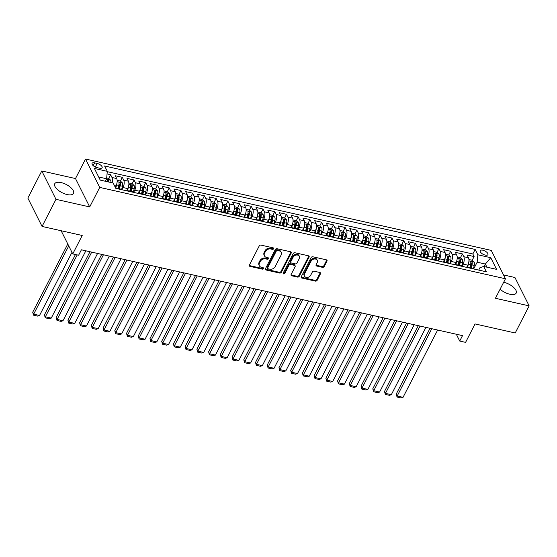 <?xml version="1.0" encoding="UTF-8"?>
<svg xmlns="http://www.w3.org/2000/svg" width="557" height="557" viewBox="0 0 557 557"><rect width="100%" height="100%" fill="white"/><g stroke="black" fill="none" stroke-linecap="round" stroke-linejoin="round"><path stroke-width="0.84" d="M273.598 248.784A0.933 0.717 153.4 0 0 273.181 247.858L260.948 245.101A1.33 1.03 153.4 0 0 259.249 245.909L249.404 265.062A1.33 1.03 153.4 0 0 250.009 266.385L262.243 269.135A0.933 0.717 153.4 0 0 263.001 267.645L261.421 267.29A4.254 3.293 153.4 0 1 259.367 265.793A4.254 3.293 153.4 0 1 259.492 263.057L260.307 261.463A4.254 3.293 153.4 0 1 265.745 258.887L267.325 259.242A0.933 0.717 153.4 0 0 268.091 257.752L266.511 257.397A4.254 3.293 153.4 0 1 264.457 255.893A4.254 3.293 153.4 0 1 264.575 253.163L265.397 251.562A4.254 3.293 153.4 0 1 270.827 248.986L272.415 249.341A0.933 0.717 153.4 0 0 273.598 248.784M264.457 255.893L264.074 255.127A4.254 3.293 153.4 0 1 264.192 252.391L265.014 250.796A4.254 3.293 153.4 0 1 270.444 248.22L272.025 248.575A0.933 0.717 153.4 0 0 273.271 247.879M249.285 265.48A1.33 1.03 153.4 0 0 249.627 265.619L261.853 268.37A0.933 0.717 153.4 0 0 263.099 267.673M259.367 265.793L258.984 265.028A4.254 3.293 153.4 0 1 259.102 262.291L259.924 260.697A4.254 3.293 153.4 0 1 265.362 258.121L266.942 258.476A0.933 0.717 153.4 0 0 268.182 257.78M500.095 289.215A10.562 4.595 27.2 0 0 509.794 294.235A10.562 4.595 27.2 0 0 516.193 293.086A10.562 4.595 27.2 0 0 513.269 287.092A10.562 4.595 27.2 0 0 503.807 282.281A10.562 4.595 27.2 0 0 503.674 282.246M61.131 182.599A10.562 4.595 27.2 0 0 54.739 183.754A10.562 4.595 27.2 0 0 57.656 189.742A10.562 4.595 27.2 0 0 67.125 194.56A10.562 4.595 27.2 0 0 73.524 193.404A10.562 4.595 27.2 0 0 70.6 187.41A10.562 4.595 27.2 0 0 61.131 182.599M482.835 250.204A4.331 1.887 27.2 0 0 480.211 250.678A4.331 1.887 27.2 0 0 481.408 253.136A4.331 1.887 27.2 0 0 485.293 255.113A4.331 1.887 27.2 0 0 487.918 254.64A4.331 1.887 27.2 0 0 486.721 252.182A4.331 1.887 27.2 0 0 482.835 250.204M322.531 267.339A1.33 1.03 153.4 0 0 324.223 266.531L326.987 261.156A1.33 1.03 153.4 0 0 326.381 259.834L312.804 256.777A1.33 1.03 153.4 0 0 311.105 257.585L301.26 276.738A1.33 1.03 153.4 0 0 301.866 278.061L315.443 281.118A1.33 1.03 153.4 0 0 317.142 280.317L320.477 273.821A1.33 1.03 153.4 0 0 319.878 272.498L314.064 271.189A1.33 1.03 153.4 0 0 312.366 271.997L310.709 275.214A3.558 2.75 153.4 0 1 307.506 277.407A3.558 2.75 153.4 0 1 304.456 276.112A3.558 2.75 153.4 0 1 304.554 273.828L311.036 261.219A3.558 2.75 153.4 0 1 314.239 259.019A3.558 2.75 153.4 0 1 317.288 260.321A3.558 2.75 153.4 0 1 317.191 262.605L316.111 264.707A1.33 1.03 153.4 0 0 316.717 266.03L322.531 267.339L322.141 266.573A1.33 1.03 153.4 0 0 323.84 265.766L326.604 260.391A1.33 1.03 153.4 0 0 326.722 259.973M55.985 199.329L89.705 206.925L75.494 178.553L41.782 170.964L55.985 199.329L42.06 226.434L82.22 235.479L72.751 253.908L78.614 255.231L81.399 249.808L462.505 335.627L459.72 341.044L465.582 342.367L475.058 323.937L515.218 332.982L529.15 305.877L514.94 277.504L503.549 274.942M89.705 206.925L99.731 187.41L505.464 278.772L495.438 298.28L529.15 305.877M291.193 253.101A1.33 1.03 153.4 0 0 290.587 251.778L277.003 248.714A1.33 1.03 153.4 0 0 275.304 249.522L265.459 268.676A1.33 1.03 153.4 0 0 266.065 269.999L279.649 273.055A1.33 1.03 153.4 0 0 281.348 272.255L291.193 253.101L290.81 252.328A1.33 1.03 153.4 0 0 290.928 251.917M294.904 252.746L308.487 255.802A1.33 1.03 153.4 0 1 309.086 257.125L299.248 276.286A1.33 1.03 153.4 0 1 297.549 277.087L291.736 275.778A1.33 1.03 153.4 0 1 291.13 274.455L295.119 266.685A1.33 1.03 153.4 0 0 294.521 265.362L290.663 264.498A1.33 1.03 153.4 0 0 288.965 265.299L284.808 273.39A0.933 0.717 153.4 0 1 283.2 273.027L293.205 253.553A1.33 1.03 153.4 0 1 294.904 252.746M42.06 226.434L27.85 198.062L41.782 170.964M472.197 260.272L474.111 256.554L467.072 254.967L468.479 257.766L463.786 256.707A5.417 2.493 102.7 0 1 463.097 264.115L462.073 266.1M460.472 257.633L462.387 253.908L455.348 252.328L456.754 255.127L452.061 254.069A5.417 2.493 102.7 0 1 451.365 261.47L450.348 263.461M448.747 254.995L450.662 251.27L443.623 249.689L445.022 252.481L440.336 251.43A5.417 2.493 102.7 0 1 439.64 258.831L438.624 260.815M438.289 260.613L439.055 257.515A3.586 1.65 102.7 0 0 438.979 254.152L437.036 252.356L438.93 248.631L431.898 247.043L433.297 249.842L428.605 248.791A5.417 2.493 102.7 0 1 427.915 256.192L426.892 258.176M426.565 257.975L427.33 254.876A3.586 1.65 102.7 0 0 427.254 251.513L425.311 249.717L427.205 245.992L420.173 244.405L421.572 247.204L416.88 246.145A5.417 2.493 102.7 0 1 416.19 253.553L415.167 255.538M414.833 255.329L415.606 252.23A3.586 1.65 102.7 0 0 415.529 248.875L413.586 247.078L415.48 243.346L408.441 241.766L409.848 244.565L405.155 243.506A5.417 2.493 102.7 0 1 404.459 250.908L403.442 252.899M401.841 244.432L403.755 240.708L396.716 239.127L398.116 241.919L393.43 240.868A5.417 2.493 102.7 0 1 392.734 248.269L391.717 250.253M390.116 241.794L392.024 238.069L384.991 236.481L386.391 239.28L381.698 238.229A5.417 2.493 102.7 0 1 381.009 245.63L379.985 247.614M378.384 239.148L380.299 235.43L373.267 233.843L374.666 236.641L369.973 235.583A5.417 2.493 102.7 0 1 369.284 242.991L368.261 244.976M366.659 236.509L368.574 232.784L361.535 231.204L362.941 234.003L358.248 232.944A5.417 2.493 102.7 0 1 357.559 240.346L356.536 242.337M356.202 242.128L356.967 239.03A3.586 1.65 102.7 0 0 356.891 235.674L354.955 233.87L356.849 230.145L349.81 228.565L351.216 231.357L346.524 230.306A5.417 2.493 102.7 0 1 345.827 237.707L344.811 239.691M344.477 239.489L345.243 236.391A3.586 1.65 102.7 0 0 345.166 233.028L343.223 231.232L345.117 227.507L338.085 225.919L339.485 228.718L334.799 227.667A5.417 2.493 102.7 0 1 334.103 235.068L333.086 237.052M332.752 236.85L333.518 233.752A3.586 1.65 102.7 0 0 333.441 230.389L331.499 228.593L333.392 224.868L326.36 223.28L327.76 226.079L323.067 225.021A5.417 2.493 102.7 0 1 322.378 232.429L321.354 234.413M319.753 225.947L321.668 222.222L314.635 220.642L316.035 223.441L311.342 222.382A5.417 2.493 102.7 0 1 310.653 229.783L309.629 231.775M308.028 223.308L309.943 219.583L302.904 218.003L304.31 220.802L299.617 219.743A5.417 2.493 102.7 0 1 298.921 227.145L297.904 229.129M296.303 220.669L298.218 216.945L291.179 215.357L292.578 218.156L287.892 217.105A5.417 2.493 102.7 0 1 287.196 224.506L286.18 226.49M285.845 226.288L286.611 223.19A3.586 1.65 102.7 0 0 286.535 219.827L284.592 218.031L286.486 214.306L279.454 212.718L280.853 215.517L276.161 214.459A5.417 2.493 102.7 0 1 275.471 221.867L274.448 223.851M274.121 223.642L274.886 220.544A3.586 1.65 102.7 0 0 274.81 217.188L272.867 215.392L274.761 211.66L267.729 210.08L269.128 212.878L264.436 211.82A5.417 2.493 102.7 0 1 263.746 219.221L262.723 221.213M262.389 221.004L263.162 217.905A3.586 1.65 102.7 0 0 263.085 214.549L261.142 212.746L263.036 209.021L255.997 207.441L257.404 210.24L252.711 209.181A5.417 2.493 102.7 0 1 252.022 216.582L250.998 218.567M249.397 210.107L251.311 206.382L244.272 204.795L245.672 207.594L240.986 206.543A5.417 2.493 102.7 0 1 240.29 213.944L239.273 215.928M237.672 207.462L239.58 203.744L232.548 202.156L233.947 204.955L229.261 203.897A5.417 2.493 102.7 0 1 228.565 211.305L227.541 213.289M225.94 204.823L227.855 201.098L220.823 199.517L222.222 202.316L217.529 201.258A5.417 2.493 102.7 0 1 216.84 208.659L215.817 210.65M214.215 202.184L216.13 198.459L209.091 196.879L210.497 199.678L205.805 198.619A5.417 2.493 102.7 0 1 205.115 206.02L204.092 208.005M203.758 207.803L204.523 204.704A3.586 1.65 102.7 0 0 204.447 201.342L202.511 199.545L204.405 195.82L197.366 194.233L198.772 197.032L194.08 195.98A5.417 2.493 102.7 0 1 193.383 203.382L192.367 205.366M192.033 205.164L192.799 202.066A3.586 1.65 102.7 0 0 192.722 198.703L190.779 196.906L192.68 193.182L185.641 191.594L187.041 194.393L182.355 193.335A5.417 2.493 102.7 0 1 181.659 200.743L180.642 202.727M180.308 202.518L181.074 199.42A3.586 1.65 102.7 0 0 180.997 196.064L179.055 194.268L180.948 190.536L173.916 188.955L175.316 191.754L170.623 190.696A5.417 2.493 102.7 0 1 169.934 198.097L168.91 200.088M167.309 191.622L169.224 187.897L162.191 186.317L163.591 189.115L158.898 188.057A5.417 2.493 102.7 0 1 158.209 195.458L157.185 197.443M155.584 188.983L157.499 185.258L150.46 183.671L151.866 186.47L147.173 185.418A5.417 2.493 102.7 0 1 146.477 192.819L145.461 194.804M143.859 186.337L145.774 182.619L138.735 181.032L140.134 183.831L135.448 182.773A5.417 2.493 102.7 0 1 134.752 190.181L133.736 192.165M133.401 191.956L134.167 188.858A3.586 1.65 102.7 0 0 134.091 185.502L132.148 183.706L134.042 179.974L127.01 178.393L128.409 181.192L123.717 180.134A5.417 2.493 102.7 0 1 123.027 187.535L122.004 189.526M121.677 189.317L122.443 186.219A3.586 1.65 102.7 0 0 122.366 182.863L120.423 181.06L122.317 177.335L115.285 175.754L116.685 178.553A5.417 2.493 102.7 0 1 115.988 185.954L115.292 187.319M468.479 257.766A5.417 2.493 -77.3 0 1 467.783 265.167L466.648 267.374M456.754 255.127A5.417 2.493 -77.3 0 1 456.058 262.528L454.923 264.735M445.022 252.481A5.417 2.493 -77.3 0 1 444.333 259.889L443.198 262.096M433.297 249.842A5.417 2.493 -77.3 0 1 432.608 257.25L431.473 259.451M421.572 247.204A5.417 2.493 -77.3 0 1 420.876 254.605L419.748 256.812M409.848 244.565A5.417 2.493 -77.3 0 1 409.151 251.966L408.016 254.173M398.116 241.919A5.417 2.493 -77.3 0 1 397.426 249.327L396.292 251.534M386.391 239.28A5.417 2.493 -77.3 0 1 385.702 246.688L384.567 248.895M374.666 236.641A5.417 2.493 -77.3 0 1 373.97 244.043L372.842 246.25M362.941 234.003A5.417 2.493 -77.3 0 1 362.245 241.404L361.11 243.611M351.216 231.357A5.417 2.493 -77.3 0 1 350.52 238.765L349.385 240.972M339.485 228.718A5.417 2.493 -77.3 0 1 338.795 236.126L337.66 238.333M327.76 226.079A5.417 2.493 -77.3 0 1 327.07 233.48L325.936 235.688M316.035 223.441A5.417 2.493 -77.3 0 1 315.339 230.842L314.204 233.049M304.31 220.802A5.417 2.493 -77.3 0 1 303.614 228.203L302.479 230.41M292.578 218.156A5.417 2.493 -77.3 0 1 291.889 225.564L290.754 227.771M280.853 215.517A5.417 2.493 -77.3 0 1 280.164 222.918L279.029 225.125M269.128 212.878A5.417 2.493 -77.3 0 1 268.432 220.28L267.304 222.487M257.404 210.24A5.417 2.493 -77.3 0 1 256.707 217.641L255.572 219.848M245.672 207.594A5.417 2.493 -77.3 0 1 244.983 215.002L243.848 217.209M233.947 204.955A5.417 2.493 -77.3 0 1 233.258 212.356L232.123 214.563M222.222 202.316A5.417 2.493 -77.3 0 1 221.533 209.717L220.398 211.925M210.497 199.678A5.417 2.493 -77.3 0 1 209.801 207.079L208.666 209.286M198.772 197.032A5.417 2.493 -77.3 0 1 198.076 204.44L196.941 206.647M187.041 194.393A5.417 2.493 -77.3 0 1 186.351 201.794L185.216 204.001M175.316 191.754A5.417 2.493 -77.3 0 1 174.626 199.155L173.492 201.362M163.591 189.115A5.417 2.493 -77.3 0 1 162.895 196.517L161.76 198.724M151.866 186.47A5.417 2.493 -77.3 0 1 151.17 193.878L150.035 196.085M140.134 183.831A5.417 2.493 -77.3 0 1 139.445 191.232L138.31 193.439M128.409 181.192A5.417 2.493 -77.3 0 1 127.72 188.593L126.585 190.8M96.995 167.608L99.571 168.186A4.198 1.824 27.2 0 0 102.112 167.727A4.198 1.824 27.2 0 0 100.956 165.345A4.198 1.824 27.2 0 0 97.19 163.438L94.613 162.853A4.198 1.824 27.2 0 0 92.072 163.312A4.198 1.824 27.2 0 0 93.228 165.694A4.198 1.824 27.2 0 0 96.995 167.608M99.731 187.41L85.52 159.037L491.26 250.399L505.464 278.772M474.111 256.554L472.823 253.985L475.163 249.432L104.612 165.986L107.299 171.354L106.603 178.762L105.322 181.255M475.163 249.432L477.85 254.8L490.752 257.703L496.586 269.358L483.692 266.448L486.379 271.816L115.821 188.377A5.417 2.493 102.7 0 1 116.789 188.203A5.417 2.493 102.7 0 1 117.604 188.781M107.299 171.354L94.398 168.451L100.239 180.106L113.134 183.009L115.821 188.377M116.789 188.203L121.482 189.255A5.417 2.493 102.7 0 1 122.296 189.833M110.899 182.508A3.586 1.65 102.7 0 0 110.641 180.217L108.699 178.421L110.592 174.696L111.992 177.495A5.417 2.493 102.7 0 1 112.096 182.78M122.317 177.335L123.717 180.134M134.042 179.974L135.448 182.773M145.774 182.619L147.173 185.418M157.499 185.258L158.898 188.057M169.224 187.897L170.623 190.696M180.948 190.536L182.355 193.335M192.68 193.182L194.08 195.98M204.405 195.82L205.805 198.619M216.13 198.459L217.529 201.258M227.855 201.098L229.261 203.897M239.58 203.744L240.986 206.543M251.311 206.382L252.711 209.181M263.036 209.021L264.436 211.82M274.761 211.66L276.161 214.459M286.486 214.306L287.892 217.105M298.218 216.945L299.617 219.743M309.943 219.583L311.342 222.382M321.668 222.222L323.067 225.021M333.392 224.868L334.799 227.667M345.117 227.507L346.524 230.306M356.849 230.145L358.248 232.944M368.574 232.784L369.973 235.583M380.299 235.43L381.698 238.229M392.024 238.069L393.43 240.868M403.755 240.708L405.155 243.506M415.48 243.346L416.88 246.145M427.205 245.992L428.605 248.791M438.93 248.631L440.336 251.43M450.662 251.27L452.061 254.069M462.387 253.908L463.786 256.707M472.823 253.985L107.271 171.667M110.592 174.696L107.062 173.902M484.089 266.538L485.37 264.046L477.161 262.201L473.798 268.739M106.603 178.762L98.666 176.973M75.494 178.553L85.52 159.037M456.308 334.228L459.72 341.044M61.138 230.73L72.751 253.908M486.936 267.179L485.37 264.046L490.752 257.703M478.707 270.089L479.925 267.722L483.692 266.448M127.532 191.016A5.417 2.493 102.7 0 1 128.521 190.842A5.417 2.493 102.7 0 1 129.335 191.42M139.257 193.655A5.417 2.493 102.7 0 1 140.246 193.481A5.417 2.493 102.7 0 1 141.06 194.059M134.021 192.478A5.417 2.493 -77.3 0 0 133.207 191.9L128.521 190.842M150.989 196.294A5.417 2.493 102.7 0 1 151.97 196.12A5.417 2.493 102.7 0 1 152.785 196.698M145.753 195.117A5.417 2.493 -77.3 0 0 144.938 194.539L140.246 193.481M162.714 198.94A5.417 2.493 102.7 0 1 163.695 198.765A5.417 2.493 102.7 0 1 164.51 199.343M157.478 197.756A5.417 2.493 -77.3 0 0 156.663 197.178L151.97 196.12M174.438 201.578A5.417 2.493 102.7 0 1 175.427 201.404A5.417 2.493 102.7 0 1 176.242 201.982M169.203 200.395A5.417 2.493 -77.3 0 0 168.388 199.817L163.695 198.765M186.163 204.217A5.417 2.493 102.7 0 1 187.152 204.043A5.417 2.493 102.7 0 1 187.967 204.621M180.928 203.04A5.417 2.493 -77.3 0 0 180.113 202.463L175.427 201.404M197.895 206.856A5.417 2.493 102.7 0 1 198.877 206.682A5.417 2.493 102.7 0 1 199.691 207.26M192.659 205.679A5.417 2.493 -77.3 0 0 191.838 205.101L187.152 204.043M209.62 209.502A5.417 2.493 102.7 0 1 210.602 209.328A5.417 2.493 102.7 0 1 211.416 209.905M204.384 208.318A5.417 2.493 -77.3 0 0 203.57 207.74L198.877 206.682M221.345 212.14A5.417 2.493 102.7 0 1 222.327 211.966A5.417 2.493 102.7 0 1 223.148 212.544M216.109 210.957A5.417 2.493 -77.3 0 0 215.294 210.379L210.602 209.328M233.07 214.779A5.417 2.493 102.7 0 1 234.058 214.605A5.417 2.493 102.7 0 1 234.873 215.183M227.834 213.603A5.417 2.493 -77.3 0 0 227.019 213.025L222.327 211.966M244.802 217.418A5.417 2.493 102.7 0 1 245.783 217.244A5.417 2.493 102.7 0 1 246.598 217.822M239.559 216.241A5.417 2.493 -77.3 0 0 238.744 215.663L234.058 214.605M256.526 220.057A5.417 2.493 102.7 0 1 257.508 219.89A5.417 2.493 102.7 0 1 258.323 220.468M251.291 218.88A5.417 2.493 -77.3 0 0 250.476 218.302L245.783 217.244M268.251 222.703A5.417 2.493 102.7 0 1 269.233 222.528A5.417 2.493 102.7 0 1 270.048 223.106M263.015 221.519A5.417 2.493 -77.3 0 0 262.201 220.941L257.508 219.89M279.976 225.341A5.417 2.493 102.7 0 1 280.965 225.167A5.417 2.493 102.7 0 1 281.779 225.745M274.74 224.165A5.417 2.493 -77.3 0 0 273.926 223.587L269.233 222.528M291.701 227.98A5.417 2.493 102.7 0 1 292.69 227.806A5.417 2.493 102.7 0 1 293.504 228.384M286.465 226.803A5.417 2.493 -77.3 0 0 285.65 226.226L280.965 225.167M303.433 230.619A5.417 2.493 102.7 0 1 304.414 230.452A5.417 2.493 102.7 0 1 305.229 231.03M298.197 229.442A5.417 2.493 -77.3 0 0 297.375 228.864L292.69 227.806M315.158 233.265A5.417 2.493 102.7 0 1 316.139 233.091A5.417 2.493 102.7 0 1 316.954 233.668M309.922 232.081A5.417 2.493 -77.3 0 0 309.107 231.503L304.414 230.452M326.882 235.903A5.417 2.493 102.7 0 1 327.864 235.729A5.417 2.493 102.7 0 1 328.686 236.307M321.647 234.727A5.417 2.493 -77.3 0 0 320.832 234.149L316.139 233.091M338.607 238.542A5.417 2.493 102.7 0 1 339.596 238.368A5.417 2.493 102.7 0 1 340.411 238.946M333.371 237.366A5.417 2.493 -77.3 0 0 332.557 236.788L327.864 235.729M350.339 241.181A5.417 2.493 102.7 0 1 351.321 241.014A5.417 2.493 102.7 0 1 352.135 241.592M345.096 240.004A5.417 2.493 -77.3 0 0 344.282 239.426L339.596 238.368M362.064 243.827A5.417 2.493 102.7 0 1 363.046 243.653A5.417 2.493 102.7 0 1 363.86 244.231M356.828 242.643A5.417 2.493 -77.3 0 0 356.014 242.065L351.321 241.014M373.789 246.466A5.417 2.493 102.7 0 1 374.77 246.291A5.417 2.493 102.7 0 1 375.585 246.869M368.553 245.289A5.417 2.493 -77.3 0 0 367.738 244.711L363.046 243.653M385.514 249.104A5.417 2.493 102.7 0 1 386.502 248.93A5.417 2.493 102.7 0 1 387.317 249.508M380.278 247.928A5.417 2.493 -77.3 0 0 379.463 247.35L374.77 246.291M397.238 251.743A5.417 2.493 102.7 0 1 398.227 251.576A5.417 2.493 102.7 0 1 399.042 252.154M392.003 250.566A5.417 2.493 -77.3 0 0 391.188 249.989L386.502 248.93M408.97 254.389A5.417 2.493 102.7 0 1 409.952 254.215A5.417 2.493 102.7 0 1 410.767 254.793M403.734 253.205A5.417 2.493 -77.3 0 0 402.92 252.627L398.227 251.576M420.695 257.028A5.417 2.493 102.7 0 1 421.677 256.854A5.417 2.493 102.7 0 1 422.491 257.431M415.459 255.851A5.417 2.493 -77.3 0 0 414.645 255.273L409.952 254.215M432.42 259.666A5.417 2.493 102.7 0 1 433.409 259.492A5.417 2.493 102.7 0 1 434.223 260.07M427.184 258.49A5.417 2.493 -77.3 0 0 426.37 257.912L421.677 256.854M444.145 262.305A5.417 2.493 102.7 0 1 445.134 262.138A5.417 2.493 102.7 0 1 445.948 262.716M438.909 261.129A5.417 2.493 -77.3 0 0 438.094 260.551L433.409 259.492M455.877 264.951A5.417 2.493 102.7 0 1 456.858 264.777A5.417 2.493 102.7 0 1 457.673 265.355M450.641 263.767A5.417 2.493 -77.3 0 0 449.819 263.189L445.134 262.138M467.602 267.59A5.417 2.493 102.7 0 1 468.583 267.416A5.417 2.493 102.7 0 1 469.398 267.994M462.366 266.413A5.417 2.493 -77.3 0 0 461.551 265.835L456.858 264.777M474.091 269.052A5.417 2.493 -77.3 0 0 473.276 268.474L468.583 267.416M477.161 262.201L477.85 254.8M265.341 269.094A1.33 1.03 153.4 0 0 265.682 269.233L279.266 272.289A1.33 1.03 153.4 0 0 280.965 271.489L290.81 252.328M277.504 250.49A0.933 0.717 153.4 0 0 276.314 251.054L267.673 267.868A0.933 0.717 153.4 0 0 268.098 268.794L269.769 269.17A4.254 3.293 153.4 0 0 275.2 266.594L281.104 255.099A4.254 3.293 153.4 0 0 281.229 252.37A4.254 3.293 153.4 0 0 279.175 250.866L277.504 250.49L277.121 249.724A0.933 0.717 153.4 0 0 275.931 250.288L276.314 251.054M267.652 268.467L267.263 267.701A0.933 0.717 153.4 0 1 267.29 267.102L275.931 250.288M281.229 252.37L280.839 251.604A4.254 3.293 153.4 0 0 278.792 250.1L279.175 250.866M277.121 249.724L278.792 250.1M291.012 274.873A1.33 1.03 153.4 0 0 291.353 275.012L297.166 276.321A1.33 1.03 153.4 0 0 298.858 275.52L308.703 256.359A1.33 1.03 153.4 0 0 308.829 255.942M295.161 265.835L294.778 265.069A1.33 1.03 153.4 0 0 294.138 264.596L290.281 263.733A1.33 1.03 153.4 0 0 288.582 264.533L284.425 272.624L284.808 273.39M283.144 273.16A0.933 0.717 153.4 0 0 284.425 272.624M299.262 258.629A3.558 2.75 153.4 0 0 299.367 256.338A3.558 2.75 153.4 0 0 296.31 255.043A3.558 2.75 153.4 0 0 293.107 257.243L290.824 261.686A1.33 1.03 153.4 0 0 291.429 263.008L295.287 263.872A1.33 1.03 153.4 0 0 296.985 263.071L299.262 258.629M299.367 256.338L298.984 255.572A3.558 2.75 153.4 0 0 295.927 254.277A3.558 2.75 153.4 0 0 292.724 256.471L293.107 257.243M290.789 262.535L290.406 261.769A1.33 1.03 153.4 0 1 290.441 260.92L292.724 256.471M315.993 265.125A1.33 1.03 153.4 0 0 316.334 265.264L322.141 266.573M317.288 260.321L316.905 259.555A3.558 2.75 153.4 0 0 313.856 258.253A3.558 2.75 153.4 0 0 310.653 260.453L311.036 261.219M304.456 276.112L304.066 275.346A3.558 2.75 153.4 0 1 304.171 273.062L310.653 260.453M301.135 277.156A1.33 1.03 153.4 0 0 301.476 277.295L315.06 280.352A1.33 1.03 153.4 0 0 316.759 279.544L320.094 273.055A1.33 1.03 153.4 0 0 320.219 272.638M67.78 243.994L32.71 312.233L33.671 314.148L68.741 245.909M71.971 252.356L39.533 315.471L37.646 316.104L33.538 315.185L32.71 312.233M108.699 178.421L106.679 177.968M108.671 182.007A3.586 1.65 -77.3 0 0 108.629 180.426C107.954 179.556 107.487 179.451 107.223 180.113A3.586 1.65 102.7 0 1 107.264 181.686M33.538 315.185L33.671 314.148L39.533 315.471M116.747 183.991A3.586 1.65 102.7 0 1 116.58 184.903L115.752 188.238M75.453 254.521L44.435 314.872L45.396 316.787L77.2 254.911M85.848 250.81L51.258 318.11L49.371 318.743L45.263 317.824L44.435 314.872M120.423 181.06L117.13 180.322M119.449 188.802L120.215 185.718A3.586 1.65 -77.3 0 0 120.354 183.065C119.685 182.195 119.212 182.09 118.947 182.752A3.586 1.65 102.7 0 1 118.808 185.404L118.042 188.482M120.354 183.065L119.553 184.632A1.831 0.842 102.7 0 1 119.442 185.46L118.662 188.621M45.263 317.824L45.396 316.787L51.258 318.11M128.472 186.63A3.586 1.65 102.7 0 1 128.305 187.542L127.449 190.995M89.969 251.736L56.166 317.511L57.127 319.433L91.71 252.133M97.572 253.449L62.99 320.748L61.096 321.389L56.988 320.463L56.166 317.511M132.148 183.706L128.855 182.961M131.174 191.441L131.939 188.357A3.586 1.65 -77.3 0 0 132.086 185.711C131.41 184.833 130.944 184.729 130.672 185.39A3.586 1.65 102.7 0 1 130.533 188.043L129.767 191.121M132.086 185.711L131.278 187.27A1.831 0.842 102.7 0 1 131.167 188.099L130.387 191.26M56.988 320.463L57.127 319.433L62.99 320.748M140.197 189.276A3.586 1.65 102.7 0 1 140.03 190.181L139.173 193.634M101.694 254.382L67.891 320.157L68.852 322.071L103.435 254.772M140.587 185.599L143.88 186.344L145.816 188.141A3.586 1.65 102.7 0 1 145.892 191.504L145.126 194.602M109.304 256.095L74.715 323.394L72.821 324.028L68.72 323.102L67.891 320.157M142.905 194.08L143.664 191.002A3.586 1.65 -77.3 0 0 143.81 188.35C143.135 187.472 142.669 187.368 142.404 188.029A3.586 1.65 102.7 0 1 142.258 190.682L141.499 193.766M143.81 188.35L143.01 189.909A1.831 0.842 102.7 0 1 142.898 190.745L142.112 193.906M68.72 323.102L68.852 322.071L74.715 323.394M151.929 191.914A3.586 1.65 102.7 0 1 151.755 192.819L150.898 196.28M113.419 257.021L79.616 322.795L80.577 324.71L115.167 257.411M152.312 188.245L155.605 188.983L157.547 190.779A3.586 1.65 102.7 0 1 157.624 194.142L156.851 197.241M121.029 258.733L86.439 326.033L84.546 326.667L80.445 325.748L79.616 322.795M154.63 196.718L155.396 193.641A3.586 1.65 -77.3 0 0 155.535 190.988C154.86 190.118 154.393 190.014 154.129 190.675A3.586 1.65 102.7 0 1 153.983 193.321L153.224 196.405M155.535 190.988L154.735 192.548A1.831 0.842 102.7 0 1 154.623 193.383L153.836 196.544M80.445 325.748L80.577 324.71L86.439 326.033M163.654 194.553A3.586 1.65 102.7 0 1 163.486 195.465L162.63 198.919M125.151 259.659L91.341 325.434L92.302 327.349L126.892 260.049M164.037 190.884L167.33 191.622L169.272 193.425A3.586 1.65 102.7 0 1 169.349 196.781L168.583 199.879M132.754 261.372L98.164 328.672L96.277 329.305L92.17 328.386L91.341 325.434M166.355 199.364L167.121 196.28A3.586 1.65 -77.3 0 0 167.26 193.627C166.592 192.757 166.118 192.652 165.854 193.314A3.586 1.65 102.7 0 1 165.714 195.967L164.949 199.044M167.26 193.627L166.459 195.194A1.831 0.842 102.7 0 1 166.348 196.022L165.561 199.183M92.17 328.386L92.302 327.349L98.164 328.672M175.378 197.192A3.586 1.65 102.7 0 1 175.211 198.104L174.355 201.557M136.876 262.298L103.073 328.073L104.027 329.995L138.616 262.695M144.479 264.011L109.896 331.311L108.002 331.951L103.894 331.025L103.073 328.073M179.055 194.268L175.761 193.523M178.08 202.003L178.846 198.919A3.586 1.65 -77.3 0 0 178.985 196.273C178.317 195.396 177.843 195.291 177.579 195.953A3.586 1.65 102.7 0 1 177.439 198.605L176.673 201.683M178.985 196.273L178.184 197.832A1.831 0.842 102.7 0 1 178.073 198.661L177.293 201.822M103.894 331.025L104.027 329.995L109.896 331.311M187.103 199.838A3.586 1.65 102.7 0 1 186.936 200.743L186.08 204.196M148.601 264.944L114.798 330.719L115.759 332.633L150.341 265.334M156.204 266.657L121.621 333.956L119.727 334.59L115.626 333.664L114.798 330.719M190.779 196.906L187.486 196.161M189.812 204.642L190.571 201.564A3.586 1.65 -77.3 0 0 190.717 198.912C190.041 198.034 189.575 197.93 189.31 198.591A3.586 1.65 102.7 0 1 189.164 201.244L188.398 204.328M190.717 198.912L189.916 200.471A1.831 0.842 102.7 0 1 189.798 201.307L189.018 204.468M115.626 333.664L115.759 332.633L121.621 333.956M198.835 202.476A3.586 1.65 102.7 0 1 198.661 203.382L197.805 206.842M160.325 267.583L126.523 333.358L127.483 335.272L162.073 267.973M167.935 269.296L133.346 336.595L131.452 337.229L127.351 336.303L126.523 333.358M202.511 199.545L199.218 198.807M201.537 207.281L202.295 204.203A3.586 1.65 -77.3 0 0 202.442 201.55C201.766 200.68 201.3 200.576 201.035 201.237A3.586 1.65 102.7 0 1 200.889 203.883L200.13 206.967M202.442 201.55L201.641 203.11A1.831 0.842 102.7 0 1 201.53 203.946L200.743 207.107M127.351 336.303L127.483 335.272L133.346 336.595M210.56 205.115A3.586 1.65 102.7 0 1 210.393 206.027L209.536 209.481M172.05 270.222L138.247 335.996L139.208 337.911L173.798 270.611M210.943 201.446L214.236 202.184L216.179 203.987A3.586 1.65 102.7 0 1 216.255 207.343L215.482 210.442M179.66 271.934L145.071 339.234L143.184 339.867L139.076 338.948L138.247 335.996M213.261 209.926L214.027 206.842A3.586 1.65 -77.3 0 0 214.167 204.189C213.491 203.319 213.025 203.214 212.76 203.876A3.586 1.65 102.7 0 1 212.621 206.529L211.855 209.606M214.167 204.189L213.366 205.749A1.831 0.842 102.7 0 1 213.254 206.584L212.468 209.745M139.076 338.948L139.208 337.911L145.071 339.234M222.285 207.754A3.586 1.65 102.7 0 1 222.118 208.666L221.261 212.12M183.782 272.86L149.972 338.635L150.933 340.557L185.523 273.257M222.668 204.085L225.961 204.83L227.904 206.626A3.586 1.65 102.7 0 1 227.98 209.982L227.214 213.08M191.385 274.573L156.796 341.873L154.909 342.513L150.801 341.587L149.972 338.635M224.986 212.565L225.752 209.481A3.586 1.65 -77.3 0 0 225.891 206.835C225.223 205.958 224.75 205.853 224.485 206.515A3.586 1.65 102.7 0 1 224.346 209.167L223.58 212.245M225.891 206.835L225.091 208.395A1.831 0.842 102.7 0 1 224.979 209.223L224.199 212.384M150.801 341.587L150.933 340.557L156.796 341.873M234.01 210.4A3.586 1.65 102.7 0 1 233.843 211.305L232.986 214.758M195.507 275.506L161.704 341.281L162.665 343.196L197.248 275.896M234.393 206.724L237.686 207.469L239.628 209.265A3.586 1.65 102.7 0 1 239.705 212.628L238.939 215.726M203.11 277.219L168.527 344.518L166.634 345.152L162.533 344.226L161.704 341.281M236.711 215.204L237.477 212.126A3.586 1.65 -77.3 0 0 237.623 209.474C236.948 208.597 236.481 208.492 236.21 209.154A3.586 1.65 102.7 0 1 236.071 211.806L235.305 214.891M237.623 209.474L236.816 211.033A1.831 0.842 102.7 0 1 236.704 211.869L235.924 215.03M162.533 344.226L162.665 343.196L168.527 344.518M245.734 213.039A3.586 1.65 102.7 0 1 245.567 213.944L244.711 217.397M207.232 278.145L173.429 343.92L174.39 345.834L208.979 278.535M246.124 209.369L249.418 210.107L251.353 211.904A3.586 1.65 102.7 0 1 251.43 215.267L250.664 218.365M214.842 279.858L180.252 347.157L178.358 347.791L174.257 346.865L173.429 343.92M248.443 217.843L249.202 214.765A3.586 1.65 -77.3 0 0 249.348 212.113C248.673 211.242 248.206 211.138 247.942 211.799A3.586 1.65 102.7 0 1 247.795 214.445L247.036 217.529M249.348 212.113L248.547 213.672A1.831 0.842 102.7 0 1 248.436 214.508L247.649 217.669M174.257 346.865L174.39 345.834L180.252 347.157M257.466 215.677A3.586 1.65 102.7 0 1 257.292 216.589L256.443 220.043M218.957 280.784L185.154 346.558L186.115 348.473L220.704 281.174M226.567 282.496L191.977 349.796L190.083 350.43L185.982 349.511L185.154 346.558M261.142 212.746L257.849 212.008M260.168 220.488L260.934 217.404A3.586 1.65 -77.3 0 0 261.073 214.751C260.398 213.881 259.931 213.777 259.666 214.438A3.586 1.65 102.7 0 1 259.52 217.091L258.761 220.168M261.073 214.751L260.272 216.311A1.831 0.842 102.7 0 1 260.161 217.146L259.374 220.307M185.982 349.511L186.115 348.473L191.977 349.796M269.191 218.316A3.586 1.65 102.7 0 1 269.024 219.228L268.168 222.682M230.689 283.422L196.879 349.197L197.839 351.119L232.429 283.819M238.292 285.135L203.702 352.435L201.815 353.075L197.707 352.149L196.879 349.197M272.867 215.392L269.574 214.647M271.893 223.127L272.658 220.043A3.586 1.65 -77.3 0 0 272.798 217.397C272.129 216.52 271.656 216.415 271.391 217.077A3.586 1.65 102.7 0 1 271.252 219.73L270.486 222.807M272.798 217.397L271.997 218.957A1.831 0.842 102.7 0 1 271.886 219.785L271.106 222.946M197.707 352.149L197.839 351.119L203.702 352.435M280.916 220.962A3.586 1.65 102.7 0 1 280.749 221.867L279.893 225.32M242.413 286.068L208.61 351.843L209.571 353.758L244.154 286.458M250.016 287.781L215.434 355.081L213.54 355.714L209.432 354.788L208.61 351.843M284.592 218.031L281.299 217.286M283.617 225.766L284.383 222.689A3.586 1.65 -77.3 0 0 284.53 220.036C283.854 219.159 283.381 219.054 283.116 219.716A3.586 1.65 102.7 0 1 282.977 222.368L282.211 225.453M284.53 220.036L283.722 221.595A1.831 0.842 102.7 0 1 283.61 222.431L282.831 225.592M209.432 354.788L209.571 353.758L215.434 355.081M292.641 223.601A3.586 1.65 102.7 0 1 292.474 224.506L291.617 227.959M254.138 288.707L220.335 354.482L221.296 356.396L255.879 289.097M293.031 219.931L296.324 220.669L298.26 222.466A3.586 1.65 102.7 0 1 298.336 225.829L297.57 228.927M261.748 290.42L227.159 357.719L225.265 358.353L221.164 357.427L220.335 354.482M295.349 228.405L296.108 225.327A3.586 1.65 -77.3 0 0 296.254 222.675C295.579 221.804 295.113 221.7 294.848 222.361A3.586 1.65 102.7 0 1 294.702 225.007L293.943 228.092M296.254 222.675L295.454 224.234A1.831 0.842 102.7 0 1 295.335 225.07L294.556 228.231M221.164 357.427L221.296 356.396L227.159 357.719M304.373 226.239A3.586 1.65 102.7 0 1 304.199 227.152L303.342 230.605M265.863 291.346L232.06 357.121L233.021 359.035L267.611 291.736M304.756 222.57L308.049 223.308L309.984 225.112A3.586 1.65 102.7 0 1 310.068 228.467L309.295 231.566M273.473 293.059L238.883 360.358L236.99 360.992L232.889 360.073L232.06 357.121M307.074 231.051L307.84 227.966A3.586 1.65 -77.3 0 0 307.979 225.313C307.304 224.443 306.837 224.339 306.573 225A3.586 1.65 102.7 0 1 306.427 227.653L305.668 230.73M307.979 225.313L307.179 226.873A1.831 0.842 102.7 0 1 307.067 227.709L306.28 230.87M232.889 360.073L233.021 359.035L238.883 360.358M316.098 228.878A3.586 1.65 102.7 0 1 315.93 229.79L315.074 233.244M277.588 293.985L243.785 359.759L244.746 361.681L279.336 294.381M316.48 225.209L319.774 225.954L321.716 227.75A3.586 1.65 102.7 0 1 321.793 231.106L321.02 234.205M285.198 295.697L250.608 362.997L248.721 363.637L244.614 362.711L243.785 359.759M318.799 233.689L319.565 230.605A3.586 1.65 -77.3 0 0 319.704 227.959C319.036 227.082 318.562 226.978 318.298 227.639A3.586 1.65 102.7 0 1 318.158 230.292L317.393 233.369M319.704 227.959L318.903 229.519A1.831 0.842 102.7 0 1 318.792 230.347L318.005 233.508M244.614 362.711L244.746 361.681L250.608 362.997M327.822 231.524A3.586 1.65 102.7 0 1 327.655 232.429L326.799 235.883M289.32 296.63L255.517 362.405L256.471 364.32L291.06 297.02M296.923 298.343L262.34 365.643L260.446 366.276L256.338 365.35L255.517 362.405M331.499 228.593L328.205 227.848M330.524 236.328L331.29 233.251A3.586 1.65 -77.3 0 0 331.429 230.598C330.761 229.721 330.287 229.616 330.023 230.278A3.586 1.65 102.7 0 1 329.883 232.93L329.117 236.015M331.429 230.598L330.628 232.158A1.831 0.842 102.7 0 1 330.517 232.993L329.737 236.154M256.338 365.35L256.471 364.32L262.34 365.643M339.547 234.163A3.586 1.65 102.7 0 1 339.38 235.068L338.524 238.521M301.045 299.269L267.242 365.044L268.202 366.959L302.785 299.659M308.648 300.982L274.065 368.281L272.171 368.915L268.07 367.989L267.242 365.044M343.223 231.232L339.93 230.494M342.256 238.967L343.015 235.89A3.586 1.65 -77.3 0 0 343.161 233.237C342.485 232.366 342.019 232.255 341.754 232.923A3.586 1.65 102.7 0 1 341.608 235.569L340.842 238.654M343.161 233.237L342.36 234.796A1.831 0.842 102.7 0 1 342.242 235.632L341.462 238.793M268.07 367.989L268.202 366.959L274.065 368.281M351.272 236.802A3.586 1.65 102.7 0 1 351.105 237.714L350.249 241.167M312.769 301.908L278.966 367.683L279.927 369.597L314.517 302.298M320.379 303.621L285.79 370.92L283.896 371.554L279.795 370.635L278.966 367.683M354.955 233.87L351.662 233.132M353.98 241.613L354.739 238.528A3.586 1.65 -77.3 0 0 354.886 235.876C354.21 235.005 353.744 234.901 353.479 235.562A3.586 1.65 102.7 0 1 353.333 238.215L352.574 241.292M354.886 235.876L354.085 237.435A1.831 0.842 102.7 0 1 353.974 238.271L353.187 241.432M279.795 370.635L279.927 369.597L285.79 370.92M363.004 239.44A3.586 1.65 102.7 0 1 362.837 240.352L361.98 243.806M324.494 304.547L290.691 370.321L291.652 372.243L326.242 304.944M363.387 235.771L366.68 236.516L368.623 238.312A3.586 1.65 102.7 0 1 368.699 241.668L367.926 244.767M332.104 306.259L297.515 373.559L295.628 374.2L291.52 373.274L290.691 370.321M365.705 244.251L366.471 241.167A3.586 1.65 -77.3 0 0 366.61 238.521C365.935 237.644 365.469 237.54 365.204 238.201A3.586 1.65 102.7 0 1 365.065 240.854L364.299 243.931M366.61 238.521L365.81 240.081A1.831 0.842 102.7 0 1 365.698 240.909L364.912 244.07M291.52 373.274L291.652 372.243L297.515 373.559M374.729 242.086A3.586 1.65 102.7 0 1 374.562 242.991L373.705 246.445M336.226 307.192L302.416 372.967L303.377 374.882L337.967 307.582M375.112 238.41L378.405 239.155L380.347 240.951A3.586 1.65 102.7 0 1 380.424 244.314L379.658 247.412M343.829 308.905L309.239 376.205L307.353 376.838L303.245 375.912L302.416 372.967M377.43 246.89L378.196 243.813A3.586 1.65 -77.3 0 0 378.335 241.16C377.667 240.283 377.193 240.178 376.929 240.84A3.586 1.65 102.7 0 1 376.79 243.493L376.024 246.577M378.335 241.16L377.535 242.72A1.831 0.842 102.7 0 1 377.423 243.555L376.643 246.716M303.245 375.912L303.377 374.882L309.239 376.205M386.454 244.725A3.586 1.65 102.7 0 1 386.286 245.63L385.43 249.083M347.951 309.831L314.148 375.606L315.109 377.521L349.692 310.221M386.837 241.056L390.13 241.794L392.072 243.59A3.586 1.65 102.7 0 1 392.149 246.953L391.383 250.051M355.554 311.544L320.971 378.844L319.077 379.477L314.97 378.551L314.148 375.606M389.155 249.529L389.921 246.452A3.586 1.65 -77.3 0 0 390.067 243.799C389.392 242.929 388.925 242.817 388.654 243.486A3.586 1.65 102.7 0 1 388.514 246.131L387.749 249.216M390.067 243.799L389.259 245.358A1.831 0.842 102.7 0 1 389.148 246.194L388.368 249.355M314.97 378.551L315.109 377.521L320.971 378.844M398.178 247.364A3.586 1.65 102.7 0 1 398.011 248.276L397.155 251.729M359.676 312.47L325.873 378.245L326.834 380.159L361.416 312.86M398.568 243.694L401.862 244.432L403.797 246.236A3.586 1.65 102.7 0 1 403.874 249.592L403.108 252.69M367.286 314.183L332.696 381.482L330.802 382.116L326.701 381.197L325.873 378.245M400.887 252.175L401.646 249.09A3.586 1.65 -77.3 0 0 401.792 246.438C401.117 245.567 400.65 245.463 400.386 246.124A3.586 1.65 102.7 0 1 400.239 248.777L399.48 251.855M401.792 246.438L400.991 247.997A1.831 0.842 102.7 0 1 400.88 248.833L400.093 251.994M326.701 381.197L326.834 380.159L332.696 381.482M409.91 250.002A3.586 1.65 102.7 0 1 409.736 250.915L408.88 254.368M371.401 315.109L337.598 380.884L338.559 382.805L373.148 315.506M379.011 316.822L344.421 384.121L342.527 384.762L338.426 383.836L337.598 380.884M413.586 247.078L410.293 246.333M412.612 254.814L413.378 251.729A3.586 1.65 -77.3 0 0 413.517 249.083C412.841 248.206 412.375 248.102 412.11 248.763A3.586 1.65 102.7 0 1 411.964 251.416L411.205 254.493M413.517 249.083L412.716 250.643A1.831 0.842 102.7 0 1 412.605 251.472L411.818 254.633M338.426 383.836L338.559 382.805L344.421 384.121M421.635 252.648A3.586 1.65 102.7 0 1 421.468 253.553L420.612 257.007M383.132 317.755L349.323 383.529L350.283 385.444L384.873 318.144M390.736 319.467L356.146 386.767L354.259 387.4L350.151 386.474L349.323 383.529M425.311 249.717L422.018 248.972M424.337 257.452L425.102 254.375A3.586 1.65 -77.3 0 0 425.242 251.722C424.573 250.845 424.1 250.741 423.835 251.402A3.586 1.65 102.7 0 1 423.696 254.055L422.93 257.139M425.242 251.722L424.441 253.282A1.831 0.842 102.7 0 1 424.33 254.117L423.55 257.278M350.151 386.474L350.283 385.444L356.146 386.767M433.36 255.287A3.586 1.65 102.7 0 1 433.193 256.192L432.336 259.646M394.857 320.393L361.054 386.168L362.008 388.083L396.598 320.783M402.46 322.106L367.878 389.406L365.984 390.039L361.876 389.113L361.054 386.168M437.036 252.356L433.743 251.618M436.061 260.091L436.827 257.014A3.586 1.65 -77.3 0 0 436.967 254.361C436.298 253.491 435.825 253.379 435.56 254.048A3.586 1.65 102.7 0 1 435.421 256.693L434.655 259.778M436.967 254.361L436.166 255.921A1.831 0.842 102.7 0 1 436.054 256.756L435.275 259.917M361.876 389.113L362.008 388.083L367.878 389.406M445.085 257.926A3.586 1.65 102.7 0 1 444.918 258.838L444.061 262.291M406.582 323.032L372.779 388.807L373.74 390.722L408.323 323.422M445.468 254.257L448.768 254.995L450.704 256.798A3.586 1.65 102.7 0 1 450.78 260.154L450.014 263.252M414.185 324.745L379.602 392.044L377.709 392.678L373.608 391.759L372.779 388.807M447.793 262.737L448.552 259.653A3.586 1.65 -77.3 0 0 448.698 257C448.023 256.129 447.556 256.025 447.292 256.686A3.586 1.65 102.7 0 1 447.146 259.339L446.38 262.417M448.698 257L447.898 258.559A1.831 0.842 102.7 0 1 447.779 259.395L446.999 262.556M373.608 391.759L373.74 390.722L379.602 392.044M456.817 260.565A3.586 1.65 102.7 0 1 456.643 261.477L455.786 264.93M418.307 325.671L384.504 391.446L385.465 393.367L420.055 326.068M457.2 256.895L460.493 257.64L462.428 259.437A3.586 1.65 102.7 0 1 462.505 262.793L461.739 265.891M425.917 327.384L391.327 394.683L389.434 395.324L385.333 394.398L384.504 391.446M459.518 265.376L460.277 262.291A3.586 1.65 -77.3 0 0 460.423 259.646C459.748 258.768 459.281 258.664 459.017 259.325A3.586 1.65 102.7 0 1 458.871 261.978L458.112 265.055M460.423 259.646L459.622 261.205A1.831 0.842 102.7 0 1 459.511 262.034L458.724 265.195M385.333 394.398L385.465 393.367L391.327 394.683M468.541 263.21A3.586 1.65 102.7 0 1 468.374 264.115L467.518 267.569M430.032 328.31L396.229 394.091L397.19 396.006L431.779 328.707M468.924 259.534L472.218 260.279L474.16 262.075A3.586 1.65 102.7 0 1 474.237 265.438L473.464 268.537M437.642 330.029L403.052 397.329L401.165 397.963L397.057 397.037L396.229 394.091M471.243 268.014L472.009 264.937A3.586 1.65 -77.3 0 0 472.148 262.284C471.473 261.407 471.006 261.303 470.742 261.964A3.586 1.65 102.7 0 1 470.602 264.617L469.836 267.701M472.148 262.284L471.347 263.844A1.831 0.842 102.7 0 1 471.236 264.679L470.449 267.84M397.057 397.037L397.19 396.006L403.052 397.329M467.783 265.167L463.097 264.115M456.058 262.528L451.365 261.47M444.333 259.889L439.64 258.831M432.608 257.25L427.915 256.192M420.876 254.605L416.19 253.553M409.151 251.966L404.459 250.908M397.426 249.327L392.734 248.269M385.702 246.688L381.009 245.63M373.97 244.043L369.284 242.991M362.245 241.404L357.559 240.346M350.52 238.765L345.827 237.707M338.795 236.126L334.103 235.068M327.07 233.48L322.378 232.429M315.339 230.842L310.653 229.783M303.614 228.203L298.921 227.145M291.889 225.564L287.196 224.506M280.164 222.918L275.471 221.867M268.432 220.28L263.746 219.221M256.707 217.641L252.022 216.582M244.983 215.002L240.29 213.944M233.258 212.356L228.565 211.305M221.533 209.717L216.84 208.659M209.801 207.079L205.115 206.02M198.076 204.44L193.383 203.382M186.351 201.794L181.659 200.743M174.626 199.155L169.934 198.097M162.895 196.517L158.209 195.458M151.17 193.878L146.477 192.819M139.445 191.232L134.752 190.181M127.72 188.593L123.027 187.535M115.988 185.954L114.436 185.599M116.685 178.553L111.992 177.495M93.179 165.645L94.613 162.853M95.338 167.037L97.19 163.438M270.444 248.22L270.827 248.986M265.014 250.796L265.397 251.562M264.192 252.391L264.575 253.163M266.942 258.476L267.325 259.242M265.362 258.121L265.745 258.887M259.924 260.697L260.307 261.463M259.102 262.291L259.492 263.057M261.853 268.37L262.243 269.135M249.627 265.619L250.009 266.385M272.025 248.575L272.415 249.341M280.965 271.489L281.348 272.255M279.266 272.289L279.649 273.055M265.682 269.233L266.065 269.999M267.29 267.102L267.673 267.868M308.703 256.359L309.086 257.125M298.858 275.52L299.248 276.286M297.166 276.321L297.549 277.087M291.353 275.012L291.736 275.778M294.138 264.596L294.521 265.362M290.281 263.733L290.663 264.498M288.582 264.533L288.965 265.299M290.441 260.92L290.824 261.686M316.334 265.264L316.717 266.03M304.171 273.062L304.554 273.828M320.094 273.055L320.477 273.821M316.759 279.544L317.142 280.317M315.06 280.352L315.443 281.118M301.476 277.295L301.866 278.061M326.604 260.391L326.987 261.156M323.84 265.766L324.223 266.531M110.592 180.176L106.366 179.222M107.905 181.833L108.629 180.426M122.317 182.814L117.144 181.652M118.808 185.404L116.58 184.903M122.443 186.219L120.215 185.718M134.042 185.453L128.869 184.29M130.533 188.043L128.305 187.542M134.167 188.858L131.939 188.357M145.767 188.099L140.594 186.929M142.258 190.682L140.03 190.181M145.892 191.504L143.664 191.002M157.499 190.738L152.326 189.575M153.983 193.321L151.755 192.819M157.624 194.142L155.396 193.641M169.224 193.376L164.05 192.214M165.714 195.967L163.486 195.465M169.349 196.781L167.121 196.28M180.948 196.015L175.775 194.853M177.439 198.605L175.211 198.104M181.074 199.42L178.846 198.919M192.673 198.661L187.5 197.491M189.164 201.244L186.936 200.743M192.799 202.066L190.571 201.564M204.398 201.3L199.232 200.137M200.889 203.883L198.661 203.382M204.523 204.704L202.295 204.203M216.13 203.939L210.957 202.776M212.621 206.529L210.393 206.027M216.255 207.343L214.027 206.842M227.855 206.577L222.682 205.415M224.346 209.167L222.118 208.666M227.98 209.982L225.752 209.481M239.58 209.223L234.406 208.053M236.071 211.806L233.843 211.305M239.705 212.628L237.477 212.126M251.304 211.862L246.131 210.699M247.795 214.445L245.567 213.944M251.43 215.267L249.202 214.765M263.036 214.501L257.863 213.338M259.52 217.091L257.292 216.589M263.162 217.905L260.934 217.404M274.761 217.139L269.588 215.977M271.252 219.73L269.024 219.228M274.886 220.544L272.658 220.043M286.486 219.785L281.313 218.616M282.977 222.368L280.749 221.867M286.611 223.19L284.383 222.689M298.211 222.424L293.038 221.261M294.702 225.007L292.474 224.506M298.336 225.829L296.108 225.327M309.943 225.063L304.77 223.9M306.427 227.653L304.199 227.152M310.068 228.467L307.84 227.966M321.668 227.702L316.494 226.539M318.158 230.292L315.93 229.79M321.793 231.106L319.565 230.605M333.392 230.347L328.219 229.178M329.883 232.93L327.655 232.429M333.518 233.752L331.29 233.251M345.117 232.986L339.944 231.823M341.608 235.569L339.38 235.068M345.243 236.391L343.015 235.89M356.842 235.625L351.676 234.462M353.333 238.215L351.105 237.714M356.967 239.03L354.739 238.528M368.574 238.264L363.401 237.101M365.065 240.854L362.837 240.352M368.699 241.668L366.471 241.167M380.299 240.909L375.126 239.74M376.79 243.493L374.562 242.991M380.424 244.314L378.196 243.813M392.024 243.548L386.85 242.386M388.514 246.131L386.286 245.63M392.149 246.953L389.921 246.452M403.748 246.187L398.575 245.024M400.239 248.777L398.011 248.276M403.874 249.592L401.646 249.09M415.48 248.826L410.307 247.663M411.964 251.416L409.736 250.915M415.606 252.23L413.378 251.729M427.205 251.472L422.032 250.302M423.696 254.055L421.468 253.553M427.33 254.876L425.102 254.375M438.93 254.11L433.757 252.948M435.421 256.693L433.193 256.192M439.055 257.515L436.827 257.014M450.655 256.749L445.482 255.586M447.146 259.339L444.918 258.838M450.78 260.154L448.552 259.653M462.38 259.388L457.213 258.225M458.871 261.978L456.643 261.477M462.505 262.793L460.277 262.291M474.111 262.034L468.938 260.864M470.602 264.617L468.374 264.115M474.237 265.438L472.009 264.937"/></g></svg>
